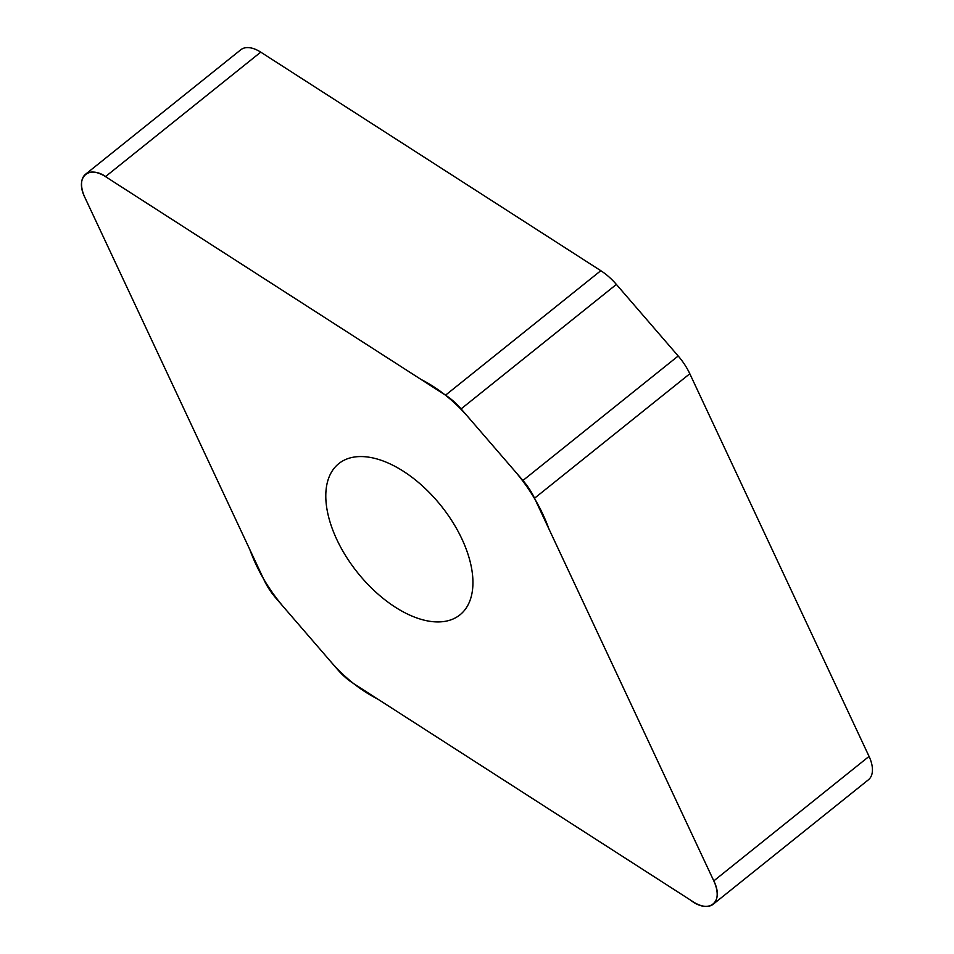<?xml version="1.0" encoding="UTF-8"?>
<svg xmlns="http://www.w3.org/2000/svg" width="954" height="954" viewBox="0 0 954 954"><rect width="100%" height="100%" fill="white"/><g stroke="black" fill="none" stroke-linecap="round" stroke-linejoin="round"><path stroke-width="1.43" d="M264.186 580.247A45.1 24.887 -128.7 0 0 275.801 598.003L337.621 669.577A45.1 24.887 -128.7 0 0 353.195 683.302L693.248 901.852A29.836 16.468 -128.7 0 0 713.187 904.237A29.836 16.468 -128.7 0 0 713.795 880.888L534.538 498.226A45.1 24.887 -128.7 0 0 522.935 480.482L461.104 408.896A45.1 24.887 -128.7 0 0 445.53 395.183L105.489 176.621A29.836 16.468 -128.7 0 0 85.538 174.248A29.836 16.468 -128.7 0 0 84.942 197.597L264.186 580.247M85.538 174.248L240.813 49.763A29.836 16.468 51.3 0 1 260.752 52.148L600.805 270.697A45.1 24.887 51.3 0 1 616.379 284.423L678.199 355.997A45.1 24.887 51.3 0 1 689.814 373.753L869.058 756.403A29.836 16.468 51.3 0 1 868.462 779.752L713.187 904.237M336.798 539.487A96.891 53.472 51.3 0 1 338.765 463.644A96.891 53.472 51.3 0 1 441.094 505.787A96.891 53.472 51.3 0 1 459.971 614.841A96.891 53.472 51.3 0 1 336.798 539.487M713.795 880.888C724.551 902.174 708.882 914.683 690.457 900.063L377.677 699.032C359.515 689.825 342.939 676.279 327.949 658.379L283.076 606.434C268.205 588.749 257.127 569.8 249.817 549.564L84.942 197.597C74.185 176.311 89.855 163.802 108.267 178.41L421.048 379.453C439.21 388.66 455.785 402.206 470.775 420.094L515.649 472.051C530.519 489.736 541.61 508.685 548.92 528.91L713.795 880.888L869.058 756.403M105.489 176.621L260.752 52.148M445.53 395.183L600.805 270.697M616.379 284.423L461.104 408.896M522.935 480.482L678.199 355.997M689.814 373.753L534.538 498.226"/></g></svg>
